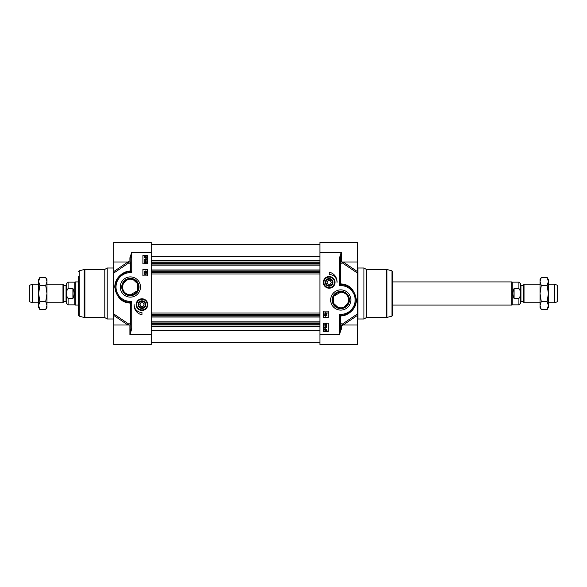 <?xml version="1.0" encoding="UTF-8"?>
<svg xmlns="http://www.w3.org/2000/svg" width="587" height="587" viewBox="0 0 587 587"><rect width="100%" height="100%" fill="white"/><g stroke="black" fill="none" stroke-linecap="round" stroke-linejoin="round"><path stroke-width="0.88" d="M337.892 307.324L333.68 303.42L333.871 296.186L340.768 292.113C345.655 292.7 348.282 295.327 348.649 299.986L347.864 303.42L343.644 307.324M341.612 307.823L339.924 307.823M327.964 280.777L330.4 280.777M331.039 281.885L331.039 282.875M327.04 282.376L328.111 280.527L330.254 280.527L331.325 282.376L330.254 284.233L328.111 284.233L327.04 282.376M343.16 325.037L357.454 315.395L357.454 313.913L357.454 344.474L319.915 344.474L319.915 252.256L341.23 252.256L339.381 258.265L340.306 258.265L341.23 252.256L341.23 261.985A0.925 0.704 -89.8 0 0 340.592 263.314L342.529 263.035L357.454 273.087L357.454 313.913L342.529 323.965L340.592 323.686A0.925 0.704 -90.2 0 0 341.23 325.015L357.454 325.015M343.3 315.072L341.208 315.278A0.925 0.668 -91.6 0 0 340.592 315.901C346.69 316.378 356.573 309.819 356.353 299.73C354.489 289.604 349.375 284.328 341.01 283.917L340.328 283.859L340.306 258.265M366.347 269.404L363.94 268.01L363.94 318.99L366.347 317.596L386.253 317.596L386.253 269.404L366.347 269.404L366.347 317.596M391.984 316.158L391.984 270.842L392.674 271.737L392.674 315.263L391.984 316.158L386.253 317.596M332.888 299.986A7.88 7.88 0 0 1 340.768 292.113A7.88 7.88 0 0 1 348.649 299.986A7.88 7.88 0 0 1 340.768 307.867A7.88 7.88 0 0 1 332.888 299.986M323.356 282.376A5.826 5.826 0 0 0 332.095 287.425A5.826 5.826 0 0 0 332.095 277.328A5.826 5.826 0 0 0 323.356 282.376M349.404 299.986A8.636 8.636 0 0 1 340.768 308.623A8.636 8.636 0 0 1 332.132 299.986A8.636 8.636 0 0 1 340.768 291.357A8.636 8.636 0 0 1 349.404 299.986M330.65 299.986A10.118 10.118 0 0 0 345.831 308.747A10.118 10.118 0 0 0 345.831 291.225A10.118 10.118 0 0 0 330.65 299.986M340.306 328.735L339.381 334.744L341.23 329.263A0.925 0.521 -0 0 1 340.306 328.735L340.306 316.202A0.925 0.925 0 0 1 341.208 315.278L339.381 314.353L340.306 316.202A0.925 0.411 180 0 1 340.592 315.901L340.592 323.686A0.925 0.55 0 0 0 340.306 324.083A0.925 0.925 -0 0 0 341.23 325.015A0.925 0.925 -0 0 1 340.306 324.083M340.306 316.202A0.925 0.925 0 0 1 341.208 315.278A15.291 15.291 0 0 0 356.06 300.184A15.291 15.291 0 0 0 341.597 284.717L341.208 284.724A0.925 0.888 -135.4 0 1 340.328 283.859L339.528 285.605L341.208 284.724A0.925 0.653 -101.1 0 1 340.592 283.947L340.592 263.314A0.925 0.55 180 0 1 340.306 262.917A0.925 0.925 180 0 1 341.23 261.985L357.454 261.985L357.454 271.605L343.16 261.963M357.454 273.087L357.454 271.605M342.537 261.985A0.925 0.756 -109.8 0 0 342.529 263.035A0.925 0.455 123.9 0 1 343.131 261.985M343.131 325.015A0.925 0.455 56.1 0 1 342.529 323.965A0.925 0.756 -70.2 0 0 342.537 325.015M357.454 261.985L357.454 242.526L319.915 242.526L319.915 252.256M329.182 272.185A9.825 9.825 0 0 1 337.063 282.376A7.88 7.88 0 0 0 329.182 274.503L329.182 272.185M328.258 317.596L323.62 317.596L323.62 311.11L328.258 311.11L328.258 317.596M328.258 331.501L323.62 331.501L323.62 323.158L328.258 323.158L328.258 331.501M324.545 324.156L325.734 323.4L326.915 324.156L325.734 324.912L324.545 324.156M325.734 324.618L324.78 324.156L325.734 323.694L326.68 324.156L325.734 324.618M324.472 328.925L325.719 328.801L326.915 329.901L326.966 330.877L325.719 331.017L324.516 329.901L324.472 328.925M325.147 329.248L326.651 329.909L326.46 330.422L325.147 329.248M324.978 329.38L326.299 330.554L324.78 329.901L324.978 329.38M326.871 327.722L325.059 327.722L325.132 328.294L324.545 327.443L326.871 327.722M324.545 325.954L325.734 325.198L326.915 325.954L325.734 326.71L324.545 325.954M325.734 326.416L324.78 325.961L325.734 325.492L326.68 325.954L325.734 326.416M327.003 315.777L325.191 315.777L325.264 316.342L324.677 315.49L327.003 315.777M324.648 314.221L327.047 314.896L324.648 314.221M327.003 312.365L327.003 313.898L325.315 312.666L324.912 313.098L325.352 313.847L324.677 313.091L325.323 312.372L326.732 313.502L327.003 312.365M339.381 258.265L339.381 281.907L340.306 281.907M345.53 285.458L346.528 285.818M349.764 287.623L352.677 290.396M354.974 294.322L356.045 299.326M355.428 304.345L353.873 307.874M351.165 311.205L345.794 314.434M339.381 281.907L339.521 285.62L340.768 285.62L340.768 284.959A0.925 0.55 43.6 0 1 340.108 284.328M341.01 283.917A0.925 0.638 -86.9 0 0 341.597 284.717M340.071 315.747A0.925 0.58 135 0 1 340.768 315.05L340.768 314.353L339.381 314.353L339.381 334.744L319.915 334.744M334.744 282.376A5.562 5.562 0 0 0 329.182 276.815A5.562 5.562 0 0 0 323.62 282.376A5.562 5.562 0 0 0 329.182 287.938A5.562 5.562 0 0 0 334.744 282.376M325.359 282.376A3.823 3.823 0 0 0 331.097 285.686A3.823 3.823 0 0 0 331.097 279.067A3.823 3.823 0 0 0 325.359 282.376M325.653 282.376A3.537 3.537 0 0 1 329.182 278.847A3.537 3.537 0 0 1 332.719 282.376A3.537 3.537 0 0 1 329.182 285.913A3.537 3.537 0 0 1 325.653 282.376M332.425 282.376A3.243 3.243 0 0 1 327.561 285.187A3.243 3.243 0 0 1 327.561 279.566A3.243 3.243 0 0 1 332.425 282.376M133.256 279.676L137.468 283.58L137.27 290.814L130.373 294.887C125.493 294.3 122.866 291.673 122.5 287.014L123.285 283.58L127.496 279.676M129.529 279.177L131.224 279.177M143.177 306.223L140.748 306.223M140.11 305.115L140.11 304.125M144.101 304.624L143.03 306.473L140.895 306.473L139.823 304.624L140.895 302.767L143.03 302.767L144.101 304.624M127.981 261.963L113.695 271.605L113.695 273.087L113.695 242.526L151.233 242.526L151.233 334.744L129.91 334.744L131.767 328.735L130.842 328.735L130.842 305.093L130.842 328.735L129.91 334.744L129.91 325.015A0.925 0.704 90.2 0 0 130.549 323.686L128.619 323.965L113.695 313.913L113.695 273.087L128.619 263.035L130.549 263.314A0.925 0.704 89.8 0 0 129.91 261.985L113.695 261.985M104.794 317.596L107.208 318.99L107.208 268.01L104.794 269.404L84.895 269.404L84.895 317.596L104.794 317.596L104.794 269.404M79.157 316.158L84.176 317.501L84.176 269.499L79.157 270.842L79.157 316.158L78.475 315.263L78.475 276.631M138.253 287.014A7.88 7.88 0 0 1 130.373 294.887A7.88 7.88 0 0 1 122.5 287.014A7.88 7.88 0 0 1 130.373 279.133A7.88 7.88 0 0 1 138.253 287.014M147.792 304.624A5.826 5.826 0 0 0 139.046 299.575A5.826 5.826 0 0 0 139.046 309.672A5.826 5.826 0 0 0 147.792 304.624M121.744 287.014A8.636 8.636 0 0 1 130.373 278.377A8.636 8.636 0 0 1 139.009 287.014A8.636 8.636 0 0 1 130.373 295.643A8.636 8.636 0 0 1 121.744 287.014M140.491 287.014A10.118 10.118 0 0 0 125.317 278.253A10.118 10.118 0 0 0 125.317 295.775A10.118 10.118 0 0 0 140.491 287.014M130.842 258.265L130.842 270.798L130.842 258.265L131.767 252.256L129.91 257.737A0.925 0.521 180 0 1 130.842 258.265M127.849 271.928L129.94 271.722A0.925 0.925 0 0 0 130.842 270.798A0.925 0.411 0 0 1 130.549 271.099C124.451 270.622 114.575 277.181 114.795 287.27C116.652 297.396 121.766 302.672 130.131 303.083L130.549 303.053A0.925 0.653 78.9 0 0 129.94 302.276L129.544 302.283A15.291 15.291 0 0 1 115.081 286.816A15.291 15.291 0 0 1 129.94 271.722L131.767 272.647L130.842 270.798A0.925 0.925 0 0 1 129.94 271.722A0.925 0.668 88.4 0 0 130.549 271.099L130.549 263.314A0.925 0.55 180 0 0 130.842 262.917A0.925 0.925 180 0 0 129.91 261.985A0.925 0.925 180 0 1 130.842 262.917M113.695 313.913L113.695 325.015L129.91 325.015A0.925 0.925 -0 0 0 130.842 324.083A0.925 0.55 0 0 0 130.549 323.686L130.549 303.053L130.842 305.093L131.767 305.093L131.627 301.38L129.94 302.276A0.925 0.888 44.6 0 1 130.813 303.141L131.62 301.395L130.373 301.38A14.367 14.367 0 0 1 116.013 287.014A14.367 14.367 0 0 1 130.373 272.647L131.767 272.647L131.767 252.256L151.233 252.256M128.604 325.015A0.925 0.756 70.2 0 0 128.619 323.965A0.925 0.455 -56.1 0 1 128.017 325.015M128.017 261.985A0.925 0.455 -123.9 0 1 128.619 263.035A0.925 0.756 109.8 0 0 128.604 261.985M113.695 325.015L113.695 344.474L151.233 344.474L151.233 334.744M141.959 314.815A9.825 9.825 0 0 1 134.085 304.624A7.88 7.88 0 0 0 141.959 312.497L141.959 314.815M142.89 269.404L147.52 269.404L147.52 275.89L142.89 275.89L142.89 269.404M142.89 255.499L147.52 255.499L147.52 263.842L142.89 263.842L142.89 255.499M146.596 262.844L145.415 263.6L144.233 262.844L145.415 262.088L146.596 262.844M145.415 262.382L146.361 262.844L145.415 263.306L144.468 262.844L145.415 262.382M146.677 258.075L145.429 258.199L144.233 257.099L144.175 256.123L145.429 255.983L146.625 257.099L146.677 258.075M146.002 257.752L144.497 257.091L144.688 256.578L146.002 257.752M146.163 257.62L144.842 256.446L146.368 257.099L146.163 257.62M144.27 259.278L146.082 259.278L146.016 258.706L146.596 259.557L144.27 259.278M146.596 261.046L145.415 261.802L144.233 261.046L145.415 260.29L146.596 261.046M145.415 260.584L146.361 261.039L145.415 261.508L144.468 261.046L145.415 260.584M144.138 271.223L145.95 271.223L145.884 270.658L146.464 271.51L144.138 271.223M146.493 272.779L144.101 272.104L146.493 272.779M144.138 274.635L144.138 273.102L145.833 274.334L146.229 273.902L145.796 273.153L146.464 273.909L145.825 274.628L144.409 273.498L144.138 274.635M125.611 301.542L124.613 301.182M121.384 299.377L118.464 296.604M116.167 292.678L115.096 287.674M115.72 282.655L117.275 279.126M119.983 275.795L125.347 272.566M130.373 301.38L130.373 302.041A0.925 0.55 -136.4 0 1 131.033 302.672M130.131 303.083A0.925 0.638 93.1 0 0 129.544 302.283M131.07 271.253A0.925 0.58 -45 0 1 130.373 271.95L130.373 272.647M136.397 304.624A5.562 5.562 0 0 0 141.959 310.185A5.562 5.562 0 0 0 147.52 304.624A5.562 5.562 0 0 0 141.959 299.062A5.562 5.562 0 0 0 136.397 304.624M145.781 304.624A3.823 3.823 0 0 0 140.051 301.314A3.823 3.823 0 0 0 140.051 307.933A3.823 3.823 0 0 0 145.781 304.624M145.495 304.624A3.537 3.537 0 0 1 141.959 308.153A3.537 3.537 0 0 1 138.429 304.624A3.537 3.537 0 0 1 141.959 301.087A3.537 3.537 0 0 1 145.495 304.624M138.715 304.624A3.243 3.243 0 0 1 143.58 301.813A3.243 3.243 0 0 1 143.58 307.434A3.243 3.243 0 0 1 138.715 304.624M319.915 265.141L151.233 265.141M319.915 269.961L151.233 269.961M319.915 317.039L151.233 317.039M319.915 321.859L151.233 321.859M63.858 285.392L66.052 285.392L66.052 301.608L63.858 301.608L63.535 285.201L63.535 301.799L62.978 302.767L62.978 284.233L46.96 284.233M68.092 288.503L72.913 288.503C74.446 291.834 74.446 295.166 72.913 298.497L68.092 298.497C65.744 295.166 65.744 291.834 68.092 288.503L68.092 282.149L66.426 283.815L66.426 293.5L66.426 285.018L66.052 285.392M66.426 293.5L66.426 303.185L68.092 304.851L68.092 298.497M72.913 288.503L72.913 298.497M68.092 304.851L74.762 304.851L74.762 282.149L68.092 282.149M78.475 305.086L75.165 305.086L75.165 281.914L78.475 281.914M38.617 302.767L32.402 302.767L32.402 284.233L38.617 284.233M32.402 302.767L29.35 301.659L29.35 285.341L32.402 284.233M45.72 277.446L46.96 279.595L46.96 307.405L45.72 309.554L46.96 305.541L45.72 301.527L46.96 293.5L45.72 285.473L46.96 281.459L45.72 277.446L39.857 277.446L38.617 281.459L38.617 279.595L39.857 277.446M39.857 309.554L38.617 307.405L38.617 281.459L39.857 285.473L38.617 293.5L39.857 301.527L38.617 305.541L39.857 309.554L45.72 309.554M45.72 301.527L39.857 301.527M45.72 285.473L39.857 285.473M523.142 301.608L520.948 301.608L520.948 285.392L523.142 285.392L523.465 301.799L523.465 285.201L524.022 284.233L524.022 302.767L540.04 302.767M518.908 298.497L514.087 298.497C512.554 295.166 512.554 291.834 514.087 288.503L518.908 288.503C521.256 291.834 521.256 295.166 518.908 298.497L518.908 304.851L520.574 303.185L520.574 293.5L520.574 301.982L520.948 301.608M520.574 293.5L520.574 283.815L518.908 282.149L518.908 288.503M514.087 298.497L514.087 288.503M518.908 282.149L512.238 282.149L512.238 304.851L518.908 304.851M392.674 281.914L511.835 281.914L511.835 305.086L392.674 305.086M548.383 284.233L554.598 284.233L554.598 302.767L548.383 302.767M554.598 284.233L557.65 285.341L557.65 301.659L554.598 302.767M547.143 277.446L548.383 279.595L548.383 307.405L547.143 309.554L548.383 305.541L547.143 301.527L548.383 293.5L547.143 285.473L548.383 281.459L547.143 277.446L541.28 277.446L540.04 281.459L540.04 279.595L541.28 277.446M541.28 309.554L540.04 307.405L540.04 281.459L541.28 285.473L540.04 293.5L541.28 301.527L540.04 305.541L541.28 309.554L547.143 309.554M547.143 301.527L541.28 301.527M547.143 285.473L541.28 285.473M391.984 270.842L386.972 269.499L386.972 317.501M340.306 262.917A0.925 0.925 180 0 1 341.23 261.985M341.23 329.263L341.23 325.015M363.94 318.99L357.916 318.99L357.916 268.01L363.94 268.01M340.768 285.62A14.367 14.367 0 0 1 355.135 299.986A14.367 14.367 0 0 1 340.768 314.353M323.899 282.376A5.283 5.283 0 0 0 329.182 287.659A5.283 5.283 0 0 0 334.465 282.376A5.283 5.283 0 0 0 329.182 277.093A5.283 5.283 0 0 0 323.899 282.376M113.695 315.395L127.981 325.037M130.842 324.083A0.925 0.925 -0 0 1 129.91 325.015M129.91 257.737L129.91 261.985M107.208 268.01L113.232 268.01L113.232 318.99L107.208 318.99M131.767 328.735L131.767 305.093M147.242 304.624A5.283 5.283 0 0 0 141.959 299.341A5.283 5.283 0 0 0 136.676 304.624A5.283 5.283 0 0 0 141.959 309.907A5.283 5.283 0 0 0 147.242 304.624M319.915 256.475L151.233 256.475M319.915 260.481L151.233 260.481M319.915 262.051L151.233 262.051M319.915 262.961L151.233 262.961M319.915 263.416L151.233 263.416M319.915 264.95L151.233 264.95M319.915 270.145L151.233 270.145M319.915 271.678L151.233 271.678M319.915 272.133L151.233 272.133M319.915 272.676L151.233 272.676M319.915 273.96L151.233 273.96M319.915 313.04L151.233 313.04M319.915 314.324L151.233 314.324M319.915 314.867L151.233 314.867M319.915 315.322L151.233 315.322M319.915 316.855L151.233 316.855M319.915 322.05L151.233 322.05M319.915 323.584L151.233 323.584M319.915 324.039L151.233 324.039M319.915 324.949L151.233 324.949M319.915 326.519L151.233 326.519M319.915 330.525L151.233 330.525M386.972 269.499L386.253 269.404M341.26 325.015L342.852 325.257M357.916 318.99L357.454 319.453M357.916 268.01L357.454 267.547M84.176 269.499L84.895 269.404M84.176 317.501L84.895 317.596M79.157 270.842L78.475 271.737M129.881 261.985L128.289 261.743M113.232 268.01L113.695 267.547M113.232 318.99L113.695 319.453M319.915 244.61L151.233 244.61M319.915 342.39L151.233 342.39M63.535 285.201L62.978 284.233M66.052 301.608L66.426 301.982M74.762 304.851L75.165 305.086M74.762 282.149L75.165 281.914M62.978 302.767L46.96 302.767M523.465 301.799L524.022 302.767M520.948 285.392L520.574 285.018M512.238 282.149L511.835 281.914M512.238 304.851L511.835 305.086M524.022 284.233L540.04 284.233"/></g></svg>
